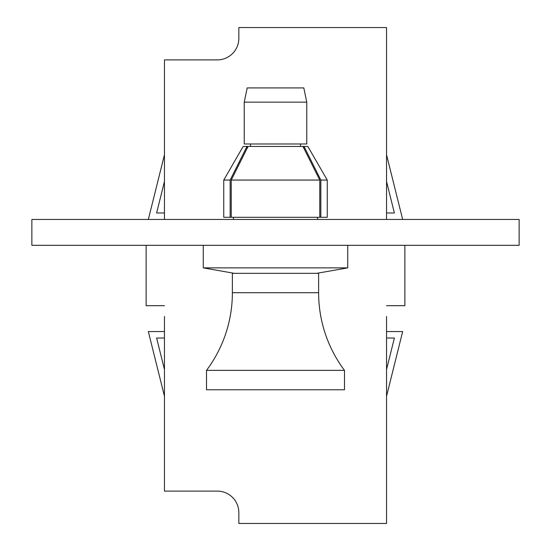 <?xml version="1.0" encoding="UTF-8"?>
<svg xmlns="http://www.w3.org/2000/svg" width="551" height="551" viewBox="0 0 551 551"><rect width="100%" height="100%" fill="white"/><g stroke="black" fill="none" stroke-linecap="round" stroke-linejoin="round"><path stroke-width="0.83" d="M519.138 245.312L519.138 219.443L31.862 219.443L31.862 245.312L519.138 245.312M317.541 219.443L317.541 217.287M233.459 219.443L233.459 217.287M234.32 273.344L203.271 267.869L347.729 267.869L347.729 245.312M203.271 267.869L203.271 245.312M316.68 273.344L347.729 267.869M304.035 148.605L304.035 146.449L320.84 180.06L327.246 180.06L307.844 146.449L302.954 146.449L319.766 180.06L319.766 217.287L230.16 217.287L230.16 180.06L246.965 146.449L302.954 146.449M230.16 217.287L223.754 217.287L223.754 180.06L230.16 180.06M320.84 180.06L320.84 217.287L327.246 217.287L327.246 180.06M320.84 217.287L319.766 217.287M248.046 146.449L231.234 180.06L319.766 180.06M231.234 180.06L231.234 217.287M223.754 180.06L243.156 146.449L246.965 146.449L246.965 148.605M318.623 292.712L318.623 273.344L232.377 273.344L232.377 292.712A129.471 129.471 0 0 1 206.508 370.368L344.492 370.368A129.471 129.471 0 0 1 318.623 292.712L232.377 292.712M206.508 370.368L206.508 389.771L344.492 389.771L344.492 370.368M247.185 87.919L303.815 87.919L306.762 102.149L244.238 102.149L247.185 87.919M244.238 102.149L244.238 143.976L306.762 143.976L306.762 102.149M300.509 146.449L300.509 143.976M250.491 146.449L250.491 143.976M164.46 219.443L164.46 59.894L217.287 59.894A21.558 21.558 0 0 0 238.845 38.329L238.845 27.55L386.54 27.55L386.54 219.443M386.54 212.975L386.54 181.499L394.385 212.975L386.54 212.975M164.46 316.467L164.46 491.106L217.287 491.106A21.558 21.558 0 0 1 238.845 512.671L238.845 523.45L386.54 523.45L386.54 316.467M386.54 338.025L386.54 369.501L394.385 338.025L386.54 338.025M404.868 245.312L404.868 305.688L386.54 305.688M164.46 305.688L146.132 305.688L146.132 245.312M164.46 369.501L164.46 338.025L156.615 338.025L164.46 369.501M164.46 181.499L164.46 212.975L156.615 212.975L164.46 181.499M164.46 154.762L148.336 219.443M386.54 154.762L402.664 219.443M164.46 396.238L148.336 331.557L164.46 331.557M386.54 396.238L402.664 331.557L386.54 331.557"/></g></svg>
